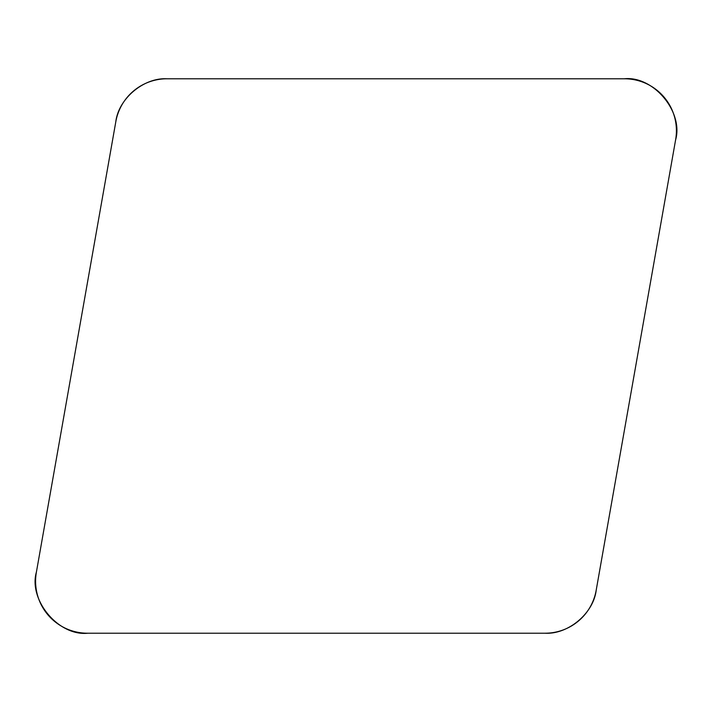 <?xml version="1.0" encoding="UTF-8"?>
<svg xmlns="http://www.w3.org/2000/svg" width="712" height="712" viewBox="0 0 712 712"><rect width="100%" height="100%" fill="white"/><g stroke="black" fill="none" stroke-linecap="round" stroke-linejoin="round"><path stroke-width="1.07" d="M624.433 78.783L167 78.783A51.976 51.976 0 0 0 115.816 121.734L36.383 572.217A51.976 51.976 0 0 0 87.567 633.217L545 633.217A51.976 51.976 0 0 0 596.184 590.266L675.617 139.783A51.976 51.976 0 0 0 624.433 78.783M544.858 633.217C568.158 634.641 593.568 613.326 596.211 590.132L675.572 140.05C683.787 111.918 653.296 75.57 624.157 78.783L167.142 78.783C143.842 77.359 118.432 98.674 115.789 121.868L36.428 571.95C28.213 600.082 58.704 636.43 87.843 633.217L544.858 633.217"/></g></svg>
